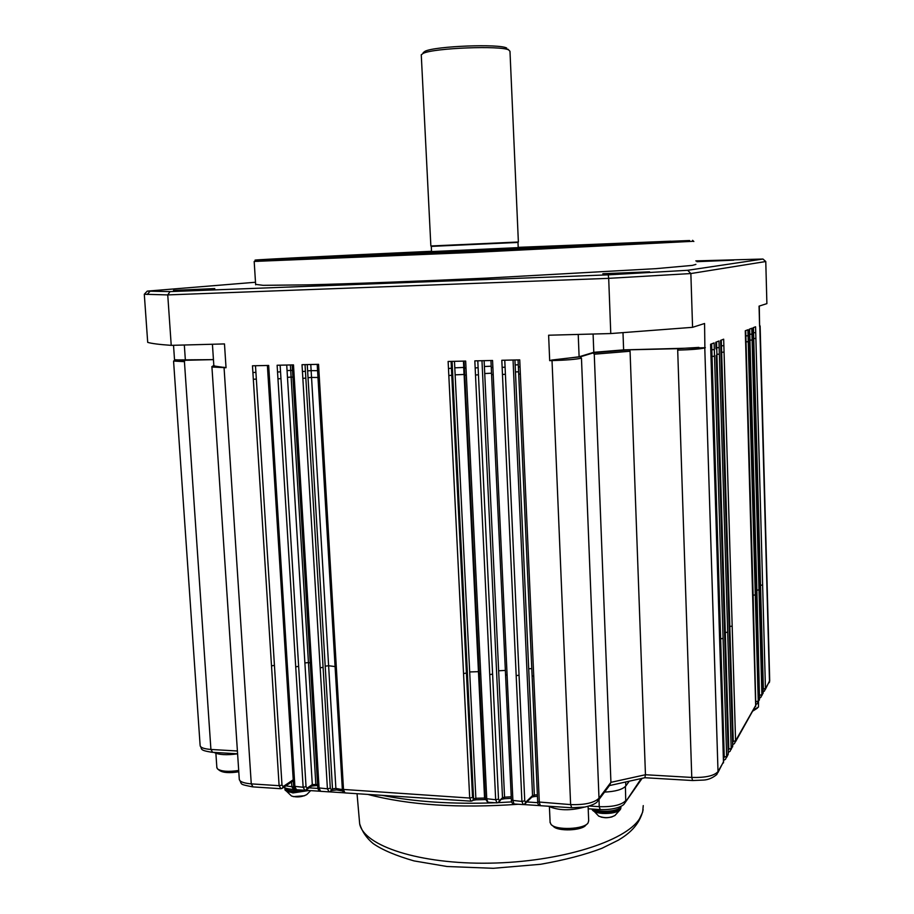 <?xml version="1.0" encoding="UTF-8"?>
<svg xmlns="http://www.w3.org/2000/svg" width="914" height="914" viewBox="0 0 914 914"><rect width="100%" height="100%" fill="white"/><g stroke="black" fill="none" stroke-linecap="round" stroke-linejoin="round"><path stroke-width="1.37" d="M551.999 360.013L580.024 356.757L581.464 358.151C576.266 359.351 566.44 360.173 551.987 360.607L549.691 360.653L551.999 360.013L570.622 804.594C584.709 805.017 594.169 802.903 599.001 798.23L610.929 782.338L594.26 354.198L593.026 352.793L629.723 349.799L630.066 351.25L645.455 774.741L644.884 777.734L609.421 785.594M719.718 642.553L710.875 350.953M695.805 260.89L762.962 259.039L765.772 261.53L766.892 303.631L759.054 306.133L759.603 326.367L759.283 306.053M255.497 282.255L147.245 291.12L170.05 291.6L608.256 274.851L687.694 270.293L762.962 259.039M695.908 264.386L692.355 265.391L656.035 268.647L486.271 278.13C417.504 281.306 351.067 283.786 307.481 284.86L263.106 285.328L255.623 284.368M214.79 288.584L173.489 290.389L214.79 288.584M649.58 271.835C644.484 272.669 598.75 274.497 603.114 273.709L649.58 271.835M733.691 260.17L696.925 261.678L733.816 260.067M174.517 359.75L185.371 360.23L184.331 345.001M213.819 365.349C212.551 365.76 213.145 366.057 215.601 366.24L226.032 367.725L224.478 343.927L171.226 345.355C159.539 344.555 151.69 343.561 147.702 342.373L144.298 294.251L147.245 291.12M171.226 345.355L167.742 294.914L144.298 294.251M608.256 274.851L608.69 278.347L167.742 294.914L170.05 291.6M765.772 261.53L690.858 273.549L692.572 327.326L610.769 333.553L608.69 278.347L690.858 273.549L687.694 270.293M693.612 241.285L474.4 252.367L254.183 261.438L255.657 284.825M710.669 344.247L710.806 350.999L710.601 344.27L714.12 342.899L726.653 756.426L725.522 759.294L723.591 760.322M715.993 348.817L715.788 342.247L718.964 341.013L731.177 748.509L730.058 751.331M720.986 353.364L720.598 340.385L723.671 339.185L724.059 352.096L735.576 740.82L734.468 743.608L732.697 744.59M745.447 336.752L745.276 330.777L747.892 329.76L758.243 701.129L757.215 703.734L755.798 704.58L757.215 703.723M749.56 341.059L749.24 329.246L751.788 328.252L761.899 694.743L760.882 697.302M753.41 339.402L753.09 327.749L755.57 326.778L755.729 332.582L765.452 688.528L764.447 691.053L763.121 691.864M610.769 333.553L548.617 335.221L549.691 360.653M692.572 327.326L704.568 323.499L704.888 347.88C700.855 348.954 691.795 349.708 677.697 350.142L691.772 777.437C705.528 777.791 714.28 775.837 718.016 771.553L723.602 761.773L719.729 642.885M565.697 358.459L579.11 356.78L593.803 352.313L623.622 349.879L705.322 347.708M215.601 366.24L213.842 365.669M213.442 359.568L185.371 360.23M518.204 247.351L689.602 240.531L474.343 250.973L259.21 260.09C234.087 260.753 326.298 256.137 431.534 251.281M593.803 352.313L593.095 334.033M623.622 349.879L622.994 332.719M629.723 349.799L677.902 348.668L629.746 349.811L593.14 352.804M255.486 365.726L255.909 372.329L252.904 372.558L252.47 365.794L268.67 365.44L269.093 372.227L267.985 372.078M280.13 365.189L280.541 371.815L277.536 372.044L277.125 365.246L293.485 364.892L293.897 371.712L292.743 371.564M305.025 364.629L305.425 371.301L302.431 371.53L302.02 364.697L318.552 364.332L318.952 371.187L317.752 371.038M451.093 361.396L451.436 368.262L448.477 368.502L448.123 361.464L465.672 361.076L466.003 368.136L464.518 367.988M477.793 360.802L478.113 367.714L475.166 367.954L474.823 360.87L492.555 360.482L492.886 367.577L491.344 367.439M504.768 360.207L505.088 367.154L502.14 367.394L501.809 360.276L519.735 359.876L520.055 367.017L518.455 366.868M464.403 367.428L463.684 367.451L464.026 374.466L455.138 374.831L469.682 671.95L478.456 671.676L484.557 798.036L485.323 799.567M518.204 247.42L670.796 241.182L403.931 254.012L278.587 259.062L431.534 251.35M402.4 253.372L552.936 246.449L402.343 253.441M518.272 247.843L431.728 251.773M518.238 247.911L431.888 251.841M518.181 247.945L432.002 251.864M517.975 248.002L432.276 251.898M507.898 49.162L509.978 51.287L518.375 242.016L430.86 245.992L421.263 54.76L430.048 229.848M508.755 49.962C501.055 45.38 434.036 47.985 423.308 53.309L421.251 54.806M506.687 48.042C499.284 43.621 435.43 46.1 425.147 51.218L423.171 52.669M761.796 695.691L763.121 692.595L753.25 333.599M759.511 698.17L760.871 697.313L759.511 698.136M758.152 702.089L759.511 698.924L749.56 341.093L756.564 593.14M735.462 741.848L755.798 705.425L745.31 330.777M731.074 749.56L732.697 745.858L720.986 353.421L729.235 630.043M728.218 752.393L730.058 751.342L728.207 752.336M727.098 756.541L728.218 753.696L716.188 355.489M717.901 772.638L723.591 761.522M704.763 347.331L718.016 771.553L716.85 774.478C712.749 777.871 708.407 779.733 703.86 780.065L692.584 780.533L691.772 777.437L645.455 774.741L610.929 782.338L609.558 785.412L598.75 799.853M532.154 675.697L533.742 676.371L539.329 802.572L540.437 805.702M548.411 806.228C558.374 810.592 570.313 810.901 584.229 807.153M505.088 367.154L524.75 800.847L525.641 802.298L524.682 804.114M524.659 804.126L523.231 804.571L521.917 801.441L502.46 374.5L505.408 374.249M505.579 674.635L507.11 675.309L512.914 800.858L514.068 803.977L522.911 804.56M478.113 367.714L498.518 799.144L499.444 800.595L498.461 802.423M498.438 802.435L497.022 802.869L495.674 799.739L475.497 375.014L478.445 374.774M479.267 673.584L480.741 674.246L486.762 799.156L487.973 802.264L496.69 802.846M451.436 368.262L472.549 797.465L473.509 798.916L472.504 800.744M335.198 667.826L336.398 668.454L343.527 789.867L345.012 792.918L470.767 801.144M472.481 800.755L471.11 801.167L469.693 798.048L448.82 375.528L451.779 375.288M323.088 667.334L330.297 788.268L331.439 789.685L330.365 791.535L329.12 791.867L327.418 788.828L302.842 378.35L305.836 378.11L323.088 667.334L320.174 667.803M310.634 666.843L311.788 667.471L319.089 788.279L320.643 791.318L328.697 791.844M280.541 371.815L306.03 786.691L307.195 788.108L306.121 789.959M304.91 790.279L303.14 787.251L277.959 378.842L280.952 378.602M286.139 666.066L287.407 666.489L294.902 786.714L296.49 789.73L304.453 790.256M255.909 372.329L282.003 785.137L283.191 786.543L282.118 788.394M280.918 788.713L279.113 785.686L253.327 379.31L256.331 379.07M213.979 752.405C218.777 754.873 226.649 755.341 237.594 753.81L212.665 752.325L210.917 749.457L237.412 751M604.554 792.095C615.51 791.547 622.594 789.502 625.816 785.983L629.003 781.55M753.856 709.607L758.471 707.082L758.529 701.449M550.079 822.12L551.016 824.394C555.803 830.552 584.229 829.432 588.068 822.92L588.685 820.772L588.102 806.342M216.835 767.314L217.555 768.96C221.462 771.485 228.511 771.987 238.703 770.468M291.52 782.03L291.932 786.726L285.842 785.869M589.267 806.022L599.218 806.662C612.483 807.073 621.326 805.074 625.747 800.653L625.404 786.474M753.125 710.886L757.375 708.156M552.147 825.319L553.278 826.267C557.529 831.717 582.549 830.723 585.954 824.976M218.115 769.382L219.623 770.525C223.233 772.81 229.62 773.233 238.783 771.77M284.848 787.914L284.848 787.914C287.076 790.896 293.188 791.65 303.162 790.176M593.757 809.153C600.132 813.243 620.743 811.061 620.846 806.308L620.88 806.605C619.772 810.398 613.717 812.238 602.726 812.112C597.722 811.723 594.329 810.707 592.546 809.073M274.428 665.392L271.504 665.849M268.225 378.91L269.516 379.002L287.407 666.489M298.638 666.363L295.713 666.82M292.914 377.139L291.109 377.094L308.441 662.57L304.888 662.958L286.722 365.04M292.503 370.41L290.709 370.376L291.109 377.094L287.476 377.333M310.223 662.89L308.441 662.57L315.821 784.086L317.672 785.834M293.154 378.362L294.308 378.522L311.788 667.471M317.981 377.493L311.537 377.436L328.617 665.735L325.201 666.157L308.029 377.676L311.537 377.436L311.137 370.638L317.421 370.673M334.97 666.557L328.617 665.735L335.884 788.416L337.003 789.993L342.51 790.998M318.163 377.882L319.352 378.03L336.398 668.454M466.426 673.07L463.547 673.561M464.735 374.443L464.106 374.466L478.456 671.676L479.085 671.676M464.86 375.037L466.346 375.197L480.741 674.246M492.6 674.121L489.721 674.612M505.293 670.419L498.644 670.785L484.397 366.525L491.195 366.194M491.526 373.209L484.728 373.54M491.663 374.512L493.217 374.671L507.11 675.309M519.049 675.183L516.182 675.674M531.765 668.568L528.703 668.808L515.462 371.952L515.153 364.949L518.284 364.777M518.592 371.781L515.462 371.952M518.764 373.986L520.363 374.146L533.742 676.371M711.012 357.614L719.786 642.691M711.64 343.87L720.643 638.829L723.077 638.372M712.029 356.426L714.519 356.209M716.188 355.42L724.699 636.098M719.364 354.118L716.907 354.335L725.293 632.579L727.693 632.134M724.059 352.096L721.649 352.301L729.818 626.513L732.171 626.079M745.71 330.617L753.125 595.243L755.284 594.865M746.018 341.859L748.223 341.676M756.564 592.992L759.5 698.753M749.629 329.086L756.872 590.216L758.997 589.85M749.937 340.191L752.108 340.008M755.878 338.374L753.742 338.557L760.517 585.326L762.619 584.96M711.823 349.776L714.314 349.559M716.53 341.962L716.713 347.777L719.169 347.571M716.907 354.335L716.713 347.777M720.792 346.909L720.986 353.421M721.283 340.111L721.454 345.846L723.865 345.641M721.649 352.301L721.454 345.846M745.447 336.798L745.618 342.796M745.858 335.906L748.063 335.724M749.263 329.234L749.56 341.093M749.777 334.307L751.948 334.124M753.444 327.612L753.582 332.753L755.729 332.582M753.742 338.557L753.582 332.753M759.808 325.373L759.603 326.367M763.076 689.979L763.373 688.962L765.452 688.528L769.497 681.444L759.785 325.795M710.806 350.999L711.012 357.717M200.097 745.047L173.58 361.236L174.54 360.242L184.914 360.31L184.434 361.658L173.603 361.053M213.442 359.636L174.803 359.945M184.959 360.299L213.442 359.625M579.11 356.78L578.219 334.421M580.024 356.757L593.026 352.793M677.937 348.657L697.405 347.537M698.913 347.4L677.914 348.668L677.697 350.142M630.066 351.25L594.26 354.198M520.363 374.146L520.055 367.017M269.516 379.002L269.093 372.227M277.536 372.044L277.959 378.842M294.308 378.522L293.897 371.712M302.431 371.53L302.842 378.35M305.425 371.301L305.836 378.11M319.352 378.03L318.952 371.187M448.477 368.502L448.82 375.528M466.346 375.197L466.003 368.136M475.166 367.954L475.497 375.014M493.217 374.671L492.886 367.577M502.14 367.394L502.46 374.5M226.032 367.725L211.979 367.005M224.033 367.222L251.27 783.881L279.101 785.686L282.003 785.137M252.904 372.558L253.327 379.31M515.153 364.949L514.925 359.979M513.051 360.025L532.542 795.591L534.336 795.031L528.703 668.808M484.397 366.525L484.123 360.664M481.975 360.71L502.506 797.751L504.562 797.168L498.644 670.785M463.455 361.121L463.764 367.451M455.138 374.831L454.795 367.828L463.684 367.451M454.795 367.828L454.475 361.327M452.076 361.373L473.566 798.859L475.863 798.265L469.682 671.95M310.771 364.503L311.137 370.638L307.63 370.878L308.029 377.676M307.63 370.878L307.253 364.583M290.378 364.96L290.709 370.376L287.065 370.604M518.238 247.671L587.211 245.066L434.23 252.31L357.225 255.383L431.557 251.613M517.758 248.037L433.842 251.83M518.215 247.637L431.545 251.59L431.282 246.38L517.987 242.439L518.215 247.637C528.132 247.957 434.23 252.39 431.545 251.59M283.191 786.543L293.234 779.768M307.195 788.108L312.302 784.543L304.888 662.958M331.439 789.685L332.502 788.908L325.201 666.157M473.509 798.916L472.915 800.458M499.444 800.595L502.506 797.751L499.158 801.761M525.641 802.298L532.542 795.591L531.594 797.385M581.464 358.151L599.001 798.23L597.402 801.647C595.802 803.657 591.632 805.451 584.914 807.039L571.741 807.759L570.622 804.594L537.695 801.921L518.067 359.91M723.545 758.551L724.242 756.998L720.643 638.829M728.161 750.554L728.801 749.057L725.293 632.579M732.64 742.796L733.245 741.345L729.818 626.513M755.741 702.717L753.125 595.243M759.454 696.262L756.872 590.216M763.373 688.962L760.517 585.326M765.349 689.453L769.702 680.564L760.128 326.092M212.265 752.302C198.167 750.188 202.611 748.806 200.143 745.767C200.634 747.675 204.233 748.909 210.917 749.457L184.434 361.658M239.24 778.602L239.297 779.482C239.879 781.744 243.867 783.207 251.27 783.881L253.018 786.897L280.449 788.691M724.242 756.998L726.653 756.426L728.252 753.57L728.092 754.815M728.801 749.057L731.177 748.509L732.685 745.618M733.234 741.345L735.576 740.82L755.787 705.242M756.106 701.586L758.243 701.129L759.534 698.833M759.785 695.188L761.899 694.743L763.121 692.424M296.125 789.719C294.457 789.033 293.623 787.868 293.634 786.234L303.14 787.251L306.03 786.691M320.288 791.296C319.135 791.273 318.301 790.107 317.786 787.788L327.418 788.828L330.297 788.268M344.658 792.895C343.458 792.804 342.636 791.627 342.19 789.365L469.693 798.048L472.549 797.465M487.688 802.252L485.208 798.55L495.674 799.739L498.518 799.144M513.794 803.954C512.171 803.532 511.349 802.298 511.314 800.23L521.905 801.441L524.75 800.847M537.375 794.757L534.336 795.031L534.176 796.585L532.028 797.054M511.154 796.779L504.562 797.168L504.608 798.71L501.98 799.224M485.174 798.036L475.863 798.265L476.114 799.807L484.717 799.579M342.213 789.57L335.884 788.416L332.502 788.908L331.017 791.056M317.592 784.52L312.302 784.543L311.24 786.383L306.761 789.502M625.816 785.983L625.667 782.281M724.699 636.133L728.207 753.444M490.932 360.516L511.383 799.979M464.095 361.11L485.277 798.288M317.204 364.366L342.327 789.045M292.172 364.914L317.786 787.708M267.391 365.463L293.623 786.154M295.793 789.65L293.485 789.502L291.932 786.726L293.702 786.84M309.138 787.845L317.855 788.405M382.041 795.34C414.807 801.886 452.647 804.354 495.571 802.766M497.993 802.663L511.566 801.898M526.875 801.966L537.752 802.675M641.16 778.682L624.411 803.657C623.005 806.354 613.9 810.135 600.201 809.576L599.218 806.662L599.024 799.487M359.271 819.173L359.67 823.857C363.806 845.918 419.526 864.393 489.71 863.159C559.836 862.119 625.564 841.417 639.594 818.681L642.668 812.1L643.25 805.611M308.018 790.45L292.823 792.495C288.161 792.118 285.534 791.124 284.951 789.513L284.894 788.702C285.476 790.313 288.104 791.307 292.766 791.684L305.939 790.313M308.966 790.507L292.903 792.952L285.271 790.427L284.917 788.999M620.903 806.959L620.914 807.462C619.806 811.255 613.751 813.094 602.76 812.98C596.705 812.466 593.106 811.152 591.975 809.039L592.181 809.701C593.449 811.723 596.991 812.98 602.817 813.46C611.592 813.723 617.464 812.375 620.423 809.427L620.926 807.919M306.681 794.643C301.734 797.122 296.673 797.579 291.52 796.014L285.054 789.81M591.941 809.027L598.739 816.156C604.474 818.316 609.866 818.099 614.928 815.505L620.4 809.45M755.695 706.385L745.641 342.784M763.03 693.532L753.433 339.425M173.523 345.298L174.528 359.842M150.022 291.292L147.211 294.479M715.833 342.236L716.028 348.84M720.632 340.374L720.826 346.874M753.113 327.738L753.273 333.576M213.853 365.863L212.425 344.247M259.21 260.09L258.056 261.404M692.584 240.325L693.852 241.502M593.357 352.861L580.413 356.803L564.258 358.562M216.687 366.331C212.859 365.988 211.283 366.297 211.945 367.234L239.297 779.482C242.507 784.715 238.36 783.984 252.595 786.863M593.243 245.306L357.968 256.011M425.147 51.218L423.308 53.309M769.337 682.587L769.702 680.77M727.098 756.529L726.55 757.489M692.401 780.522L645.021 777.734M571.479 807.736L540.425 805.702M537.443 796.288L534.233 796.585M531.571 797.396L525.379 803.417M511.223 798.322L504.608 798.71M476.068 799.807L473.029 800.356M336.695 789.936L331.931 790.461M316.667 785.583L311.72 786.086M292.709 781.219L282.746 787.971M732.731 745.721L729.269 629.963M723.488 762.882L719.992 642.485M764.435 691.053L763.121 691.898M759.534 698.856L759.306 700.204M732.697 744.636L734.468 743.608M732.731 745.755L732.582 746.921M725.51 759.306L723.602 760.379M540.174 805.691C538.506 805.223 537.672 803.966 537.695 801.921M306.099 789.97L304.888 790.279M282.083 788.405L280.895 788.713M550.114 822.714L549.417 806.788M216.881 767.943L215.887 753.319M293.131 789.479C288.127 788.953 285.042 788.199 283.854 787.217M344.349 792.826L329.394 791.844M319.946 791.227L305.162 790.267M367.771 794.403C408.889 805.154 459.079 808.433 518.307 804.251M599.984 809.553L588.205 808.787M539.82 805.622L523.528 804.549M625.53 802.058L642.039 778.454M643.159 809.701C639.514 825.593 628.272 834.196 618.424 840.126L601.949 848.283C585.143 854.704 564.703 860.04 540.608 864.278L493.32 868.3L447.049 866.506L414.019 860.908C395.762 855.641 382.121 849.837 373.083 843.508C366.571 838.104 362.104 831.557 359.67 823.857L357.043 793.706M307.058 794.3L310.68 790.621M293.28 796.631L304.602 795.74M601.092 817.105C604.668 817.562 605.388 818.361 612.049 816.899"/></g></svg>
